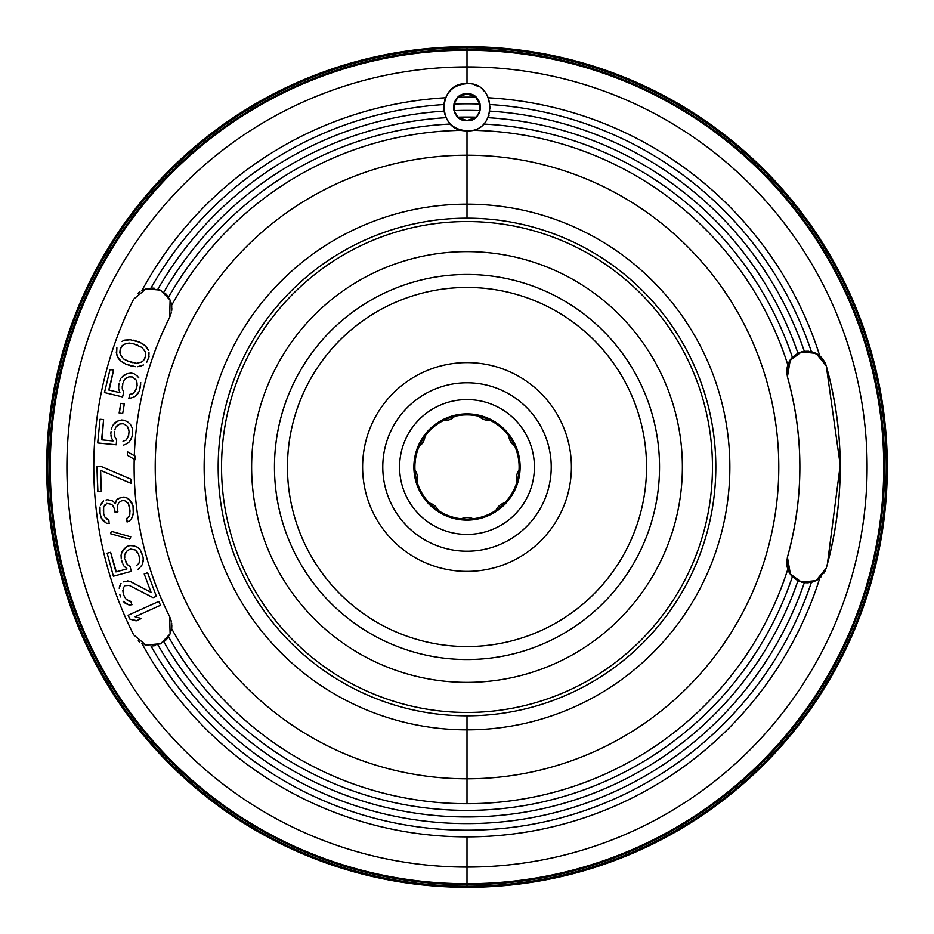 <?xml version="1.0" encoding="UTF-8"?>
<svg xmlns="http://www.w3.org/2000/svg" width="934" height="934" viewBox="0 0 934 934"><rect width="100%" height="100%" fill="white"/><g stroke="black" fill="none" stroke-linecap="round" stroke-linejoin="round"><path stroke-width="1.4" d="M467 204.149A262.851 262.851 0 0 1 729.851 467A262.851 262.851 0 0 1 467 729.851L467 778.781A311.781 311.781 0 0 0 778.781 467A311.781 311.781 0 0 0 467 155.219L467 204.149L467 155.219A311.781 311.781 0 0 0 155.219 467A311.781 311.781 0 0 0 467 778.781L467 729.851A262.851 262.851 0 0 1 204.149 467A262.851 262.851 0 0 1 467 204.149L467 218.182L467 204.149A262.851 262.851 0 0 1 729.851 467A262.851 262.851 0 0 1 467 729.851A262.851 262.851 0 0 1 204.149 467A262.851 262.851 0 0 1 467 204.149M467 715.818L467 729.851L467 715.818M828.224 373.121A373.226 373.226 0 0 1 840.168 460.182A373.226 373.226 0 0 0 828.224 373.121M867.091 467A400.091 400.091 0 0 0 467 66.909L467 83.686L467 66.909A400.091 400.091 0 0 0 66.909 467A400.091 400.091 0 0 0 467 867.091A400.091 400.091 0 0 0 867.091 467M474.892 85.052L477.788 86.302M482.609 89.606L484.209 91.158M488.844 98.455L488.564 97.79A369.864 369.864 0 0 1 819.76 355.831L826.263 365.848A373.226 373.226 0 0 1 826.263 568.152L819.69 578.239L826.263 568.152L816.059 580.621L811.389 582.337A363.186 363.186 0 0 1 150.946 645.931A363.186 363.186 0 0 0 811.389 582.337L813.059 581.87M840.168 473.83A373.226 373.226 0 0 1 828.213 560.949A373.226 373.226 0 0 0 840.168 473.83M818.709 578.987L819.76 578.169A369.864 369.864 0 0 1 467 836.864L467 867.091L467 836.864A369.864 369.864 0 0 1 141.933 643.444M483.859 90.796L483.053 90.014M477.227 86.021L475.137 85.134M139.586 292.073L138.302 293.113M457.006 85.916L458.757 85.181M139.598 641.938L138.255 640.841M171.389 312.481L169.684 317.303L170.116 300.083L160.543 290.124L146.031 288.863L133.644 299.16A373.226 373.226 0 0 0 133.644 634.84L146.031 645.137L160.543 643.876L170.116 633.917L169.684 616.697L171.424 621.682M138.127 293.276L139.937 291.817M467 66.909A400.091 400.091 0 0 1 867.091 467A400.091 400.091 0 0 1 467 867.091L467 883.739A416.739 416.739 0 0 0 883.739 467A416.739 416.739 0 0 0 467 50.261L467 66.909L467 50.261A416.739 416.739 0 0 0 50.261 467A416.739 416.739 0 0 0 467 883.739L467 867.091A400.091 400.091 0 0 1 66.909 467A400.091 400.091 0 0 1 467 66.909M467 47.762A419.238 419.238 0 0 1 886.238 467A419.238 419.238 0 0 1 467 886.238L467 887.3A420.3 420.3 0 0 0 887.3 467A420.3 420.3 0 0 0 467 46.7L467 47.762L467 46.7A420.3 420.3 0 0 0 46.7 467A420.3 420.3 0 0 0 467 887.3L467 886.238A419.238 419.238 0 0 1 47.762 467A419.238 419.238 0 0 1 467 47.762A419.238 419.238 0 0 0 47.762 467A419.238 419.238 0 0 0 467 886.238L467 884.661A417.661 417.661 0 0 0 884.661 467A417.661 417.661 0 0 0 467 49.339L467 50.261A416.739 416.739 0 0 1 883.739 467A416.739 416.739 0 0 1 467 883.739L467 884.661L467 883.739A416.739 416.739 0 0 1 50.261 467A416.739 416.739 0 0 1 467 50.261L467 49.339A417.661 417.661 0 0 0 49.339 467A417.661 417.661 0 0 0 467 884.661L467 886.238A419.238 419.238 0 0 0 886.238 467A419.238 419.238 0 0 0 467 47.762L467 49.339L467 47.762M467 46.7A420.3 420.3 0 0 1 887.3 467A420.3 420.3 0 0 1 467 887.3A420.3 420.3 0 0 1 46.7 467A420.3 420.3 0 0 1 467 46.7M171.669 623.188L171.634 628.629A336.695 336.695 0 0 0 467 803.695L467 778.781A311.781 311.781 0 0 1 155.219 467A311.781 311.781 0 0 1 467 155.219L467 130.76L464.023 130.573L471.483 130.328L467 130.76L467 155.219A311.781 311.781 0 0 1 778.781 467A311.781 311.781 0 0 1 467 778.781L467 803.695A336.695 336.695 0 0 0 787.782 569.296L787.42 557.213L786.895 565.712M787.922 364.307L787.42 376.787L787.782 364.704A336.695 336.695 0 0 0 471.483 130.328A336.695 336.695 0 0 1 787.782 364.704L788.728 362.45M786.661 562.443L786.673 563.272M171.634 628.57L171.681 623.317M171.401 621.6L169.684 616.697A332.878 332.878 0 0 1 134.216 459.224L135.103 459.75L134.216 459.224A332.878 332.878 0 0 0 169.684 616.697L171.284 621.087M134.309 455.722L135.232 456.247L135.103 459.75L135.232 456.247L127.503 451.776L127.386 455.278L135.103 459.75L135.232 456.247L134.309 455.722A332.878 332.878 0 0 1 169.684 317.303L169.684 317.303A332.878 332.878 0 0 0 134.309 455.722L127.503 451.776L135.232 456.247L135.103 459.75M462.517 130.328A336.695 336.695 0 0 0 171.634 305.371A336.695 336.695 0 0 1 462.517 130.328M171.728 306.2L171.681 310.765M135.395 366.642L125.681 364.073L120.72 360.909L125.681 364.073L131.776 366.151M119.027 359.216L120.72 360.909L117.112 355.982L118.466 358.656M117.602 356.963L116.201 351.966L117.112 355.982M116.657 353.974L116.878 347.763L116.563 353.577M123.837 340.536L130.2 339.719L124.782 340.093L122.074 341.389L124.782 340.093L130.2 339.719L139.913 342.288L133.655 340.186M143.065 344.097L147.128 347.705L148.483 350.378L144.875 345.452L139.913 342.288M148.938 352.387L148.716 358.598L149.031 352.795M149.055 356.496L146.685 362.345L148.985 356.916M141.734 365.824L137.648 366.677L143.521 364.972M122.833 383.594L122.284 388.929L122.739 384.002M122.284 388.929L122.249 386.046L122.284 388.929L123.72 392.163L122.564 396.927L123.72 392.163L122.284 388.929L123.72 392.163L122.564 396.927L104.48 392.572L110.06 369.409L104.48 392.572L122.564 396.927M111.823 394.335L104.48 392.572L110.06 369.409L104.48 392.572M113.212 370.168L110.06 369.409L113.539 370.249L109.161 390.097M119.914 392.689L108.788 390.003L119.914 392.689L118.641 388.777L119.914 392.689L108.788 390.003L113.539 370.249M118.723 386.524L118.641 388.777M119.26 383.162L118.77 385.205M120.743 379.006L119.75 381.119M122.728 376.425L127.456 373.612L124.175 374.978L121.268 377.885M130.62 373.168L127.456 373.612L131.262 373.086L134.041 373.752L137.193 375.958L134.041 373.752L131.262 373.086M138.839 377.92L137.193 375.958M140.66 384.715L139.633 390.237L140.742 382.578M138.722 392.152L135.208 396.378L138.115 393.471L139.633 390.237M132.862 397.359L135.208 396.378M129.476 398.293L131.939 397.744L128.822 398.433L129.814 394.346L128.822 398.433L131.939 397.744M123.23 381.959L124.584 379.402L123.23 381.959L124.584 379.402L128.88 376.834L132.523 376.986L136.201 380.045L137.146 385.31L136.154 389.396L133.597 393.051M136.644 387.353L135.302 390.996M136.796 381.597L137.123 384.259M126.464 377.686L125.81 378.282M124.584 379.402L124.245 380.045M119.4 413.062L120.79 403.348L124.315 403.955L122.669 413.622L124.315 403.955L120.79 403.348L119.143 413.015L122.669 413.622L123.662 407.819M114.648 431.555L114.835 436.914L114.613 431.963M114.835 436.914L114.403 434.065L114.835 436.914L116.692 439.926L116.213 444.794L116.692 439.926L114.835 436.914L116.692 439.926L116.213 444.794L97.708 442.961L100.055 419.261L97.708 442.961L116.213 444.794M105.215 443.708L97.708 442.961L100.055 419.261L97.708 442.961M103.277 419.576L100.055 419.261L103.616 419.611L101.993 439.867M113.002 440.965L101.608 439.832L113.002 440.965L111.204 437.264L113.002 440.965L101.608 439.832L103.616 419.611M110.971 435.022L111.204 437.264M111.053 431.613L110.842 433.703M111.952 427.293L111.263 429.523M113.563 424.468L117.859 421.024L114.8 422.833L112.314 426.114L113.808 424.141M120.93 420.16L117.859 421.024L121.56 419.985L124.397 420.277L127.818 422.016L124.397 420.277L121.56 419.985M129.733 423.732L127.818 422.016L130.468 424.398L132.254 428.087L130.468 424.398L127.818 422.016M132.465 430.224L132.196 435.828L132.254 428.087M131.566 437.859L128.659 442.518L131.145 439.249L132.196 435.828M126.475 443.813L128.659 442.518M123.241 445.203L125.6 444.327M114.824 429.873L115.804 427.165L114.824 429.873L115.804 427.165L119.715 424.024L123.346 423.686L127.409 426.196L129.055 431.298L128.647 435.478L126.604 439.447M128.845 433.388L128.016 437.182M128.203 427.667L128.892 430.259M117.439 425.215L116.867 425.892M115.804 427.165L115.559 427.842M97.907 491.494L96.926 466.288L97.731 491.494L101.304 491.377L100.837 476.585M100.498 466.183L130.982 479.212L100.498 466.183L96.926 466.288L97.731 491.494L96.926 466.288L100.498 466.183L130.982 479.212L100.498 466.183M131.052 481.314L131.11 483.415L130.982 479.212L131.11 483.415L100.627 470.374L131.11 483.415L131.064 481.734M117.696 477.683L113.119 475.721M126.183 497.425L130.165 500.449L132.99 505.749L128.483 498.546L123.965 496.993L118.373 498.394L116.423 500.052L115.431 503.706L116.423 500.052L120.848 497.448M133.34 508.528L133.317 514.179L131.087 519.397L129.125 521.055L131.087 519.397L133.317 514.179L132.99 505.749L133.679 511.307L132.243 517.132L133.679 511.307M127.316 521.908L126.65 518.545L128.39 517.156M109.08 522.246L108.811 520.051L104.83 517.016L103.686 513.63A366.291 366.291 0 0 1 103.347 510.851L103.627 507.29L103.347 510.851L103.627 507.29L106.745 503.368L111.169 504.232L112.769 505.446L114.707 509.439A354.838 354.838 0 0 0 115.045 512.217L117.894 511.867A351.978 351.978 0 0 1 117.544 509.088L117.731 504.827L117.544 509.088L117.731 504.827L118.898 502.562L121.56 500.822L124.397 500.461L128.378 503.496L130.048 511.061L129.231 516.105L129.861 513.303M129.768 514.622L129.779 508.972M128.191 503.216L129.172 505.843M121.56 500.822L120.93 501.231M118.898 502.562L118.455 503.414M117.894 511.867L117.544 509.088L117.894 511.867L115.045 512.217L114.322 508.645M114.707 509.439L112.489 505.236M104.783 505.025L104.375 505.819M103.627 507.29L103.686 513.63L104.83 517.016L103.802 513.969M104.83 517.016L105.425 517.693M109.243 523.53L106.324 523.192L109.243 523.53M106.488 523.203L103.137 520.763L101.374 518.16L106.324 523.192M104.41 521.732L103.137 520.763L104.41 521.732M100.055 513.385L99.985 507.034L99.88 511.984A369.864 369.864 0 0 0 100.055 513.385L101.374 518.16L103.137 520.763M100.639 505.224L103.557 500.939L101.059 504.08M102.553 502.2L103.557 500.939L102.553 502.2M106.032 500.005L107.527 499.748M112.349 500.893L107.725 499.713M130.76 536.852L111.461 531.364L110.457 533.699L111.461 531.364L110.457 533.699L129.768 539.198L130.76 536.852L129.768 539.198M125.168 559.513L127.257 564.463L125.284 559.921M127.257 564.463L125.833 561.953L127.257 564.463L130.071 566.599L131.355 571.339L130.071 566.599L127.257 564.463L130.071 566.599L131.355 571.339L113.399 576.22L107.153 553.232L113.399 576.22L131.355 571.339M120.696 574.235L113.399 576.22L107.153 553.232L113.399 576.22M110.282 552.379L107.153 553.232L110.609 552.298L116.306 571.795M126.977 568.899L115.933 571.9L126.977 568.899L123.989 566.074L126.977 568.899L115.933 571.9L110.609 552.298M122.961 564.043L123.989 566.074M121.829 560.855L122.377 562.887M121.128 556.477L121.28 558.836M121.63 553.29L124.409 548.538L127.503 546.25L122.202 551.317L121.046 555.263M130.001 545.573L134.076 545.911L130.258 545.503L127.491 546.25L122.202 551.317M136.469 546.834L134.076 545.911L137.391 547.184L140.38 550.009L137.391 547.184L134.076 545.911M141.349 551.947L143.089 557.259L140.38 550.009M143.229 559.408L142.166 564.766L143.322 560.82L143.089 557.259M140.567 566.775L142.166 564.766M138.069 569.203L139.96 567.545M124.736 557.89L124.689 554.994L124.736 557.89L124.689 554.994L127.222 550.686L130.491 549.064L135.185 549.974L138.536 554.142L139.645 558.193L139.143 562.642M139.084 556.162L139.668 560.003M136.446 551.048L138.022 553.232M125.518 552.601L125.226 553.43M124.689 554.994L124.701 555.707M131.554 603.504L130.795 601.438L126.218 599.406L124.315 596.371A366.291 366.291 0 0 1 123.335 593.744L123.393 587.743L124.911 585.688L128.74 585.431M124.911 585.688L124.479 586.272M123.393 587.743L123.171 588.618M126.218 599.406L126.942 599.92M132.009 604.718L129.09 605.057L132.009 604.718M129.254 605.045L125.425 603.434L123.113 601.309L129.09 605.057M126.896 604.088L125.425 603.434L126.896 604.088M119.167 588.21L121.011 583.4L119.307 587.031M120.323 584.847L121.011 583.4L120.323 584.847M123.195 581.917L124.596 581.322M127.713 580.901L130.211 581.462L124.782 581.252M151.075 592.366L144.221 573.99L151.075 592.366L130.211 581.462L151.075 592.366L144.221 573.99L151.075 592.366M147.339 572.834L144.221 573.99L147.572 572.74L156.387 596.371L147.572 572.74M136.656 620.655L129.861 619.114L136.154 620.876L141.373 618.53L135.08 616.755L160.508 605.279L158.78 601.449L128.133 615.273L129.861 619.114L132.383 619.826M138.862 617.818L141.373 618.53L136.154 620.876M127.83 455.535L130.491 457.076L127.386 455.278L127.503 451.776M138.746 292.727L139.411 292.202M165.19 293.276L166.135 294.175M166.229 294.268L167.408 295.623M171.704 623.527L171.541 629.177M171.833 625.22L171.739 627.706M161.068 643.619L146.031 645.137L144.28 644.542M824.991 571.468L816.059 580.621L821.605 576.43L817.413 579.862M802.68 582.419L804.326 582.699A356.625 356.625 0 0 1 157.951 644.939M467 816.946A349.946 349.946 0 0 1 163.859 641.833A349.946 349.946 0 0 0 797.928 580.785A349.946 349.946 0 0 1 467 816.946M803.228 582.524L811.389 582.337L803.31 582.547M813.129 581.847L816.059 580.621L801.407 582.104L789.942 573.698M798.698 581.135L792.324 576.698L799.726 581.555M791.39 575.659L792.371 576.733A343.373 343.373 0 0 1 168.552 636.801M790.678 574.749L787.782 569.296A336.695 336.695 0 0 1 171.634 628.629L171.623 628.687M171.506 629.399L171.249 630.578M786.977 566.226L788.051 570.009M789.265 572.589L788.728 571.55M786.697 563.867L787.782 569.296L790.281 574.212L786.661 562.677L788.191 570.37M791.565 575.858L797.928 580.785L791.74 576.056M467 49.339A417.661 417.661 0 0 1 884.661 467A417.661 417.661 0 0 1 467 884.661L467 884.661A417.661 417.661 0 0 1 49.339 467A417.661 417.661 0 0 1 467 49.339L467 49.339A417.661 417.661 0 0 1 884.661 467A417.661 417.661 0 0 1 467 884.661L467 884.661A417.661 417.661 0 0 1 49.339 467A417.661 417.661 0 0 1 467 49.339L467 49.339M155.604 645.557L152.312 645.931M167.408 638.389L165.038 640.864L167.408 638.389M819.69 355.761L811.389 351.663L804.279 351.312L811.389 351.663A363.186 363.186 0 0 0 490.385 104.561A363.186 363.186 0 0 1 811.389 351.663L814.997 352.865M801.454 351.873L816.059 353.379L818.009 354.523M490.21 111.134A356.625 356.625 0 0 1 804.326 351.301L801.827 351.779M488.961 115.688L488.657 116.458M798.652 352.889L797.928 353.215A349.946 349.946 0 0 0 488.085 117.696A349.946 349.946 0 0 1 797.928 353.215L798.663 352.877M804.256 351.312L801.5 351.861M483.403 124.094L483.438 124.07A343.373 343.373 0 0 1 792.371 357.267L797.928 353.215L790.281 359.788L792.371 357.267M789.23 361.481L790.281 359.788L787.782 364.704L786.661 371.323L790.281 359.788L801.57 351.849L797.928 353.215L792.324 357.302L798.045 353.169M789.732 360.629L801.57 351.849L816.059 353.379L824.991 362.532M146.031 645.137L133.644 634.84A373.226 373.226 0 0 1 133.644 299.16L146.031 288.863L141.933 290.556A369.864 369.864 0 0 1 445.448 97.766L445.273 98.175M150.946 288.069A363.186 363.186 0 0 1 443.615 104.561A363.186 363.186 0 0 0 150.946 288.069M444.631 99.915L444.841 99.296M168.552 297.199A343.373 343.373 0 0 1 450.515 124.024L450.725 124.234M166.147 294.198L170.116 300.083L169.684 317.303M170.864 302.067L171.261 303.457M460.264 129.779L459.68 129.593M157.951 289.061A356.625 356.625 0 0 1 443.79 111.134M159.632 289.703L146.019 288.863M163.859 292.167A349.946 349.946 0 0 1 445.915 117.696A349.946 349.946 0 0 0 163.859 292.167M445.868 117.602L445.39 116.54M490.525 106.383L490.502 108.613M443.487 108.391L443.487 106.242M167.583 295.844L165.061 293.159L167.583 295.844M453.679 109.115L454.811 112.921M456.341 115.431L453.982 110.621A356.625 356.625 0 0 1 480.018 110.621L480.029 110.539M456.703 98.572L453.936 104.048L453.994 110.667L457.87 117.1L460.228 118.84M462.015 119.715L466.942 120.673M469.977 120.346L471.88 119.75M460.59 119.05L457.952 117.17L467 120.673C449.663 121.607 449.709 92.793 467 93.774C484.361 92.851 484.267 121.677 467 120.673L476.048 117.17A349.946 349.946 0 0 0 457.952 117.17A349.946 349.946 0 0 1 476.048 117.17L476.153 117.077M479.142 113.014L480.45 107.585M480.426 106.453L479.784 103.032M479.422 102.075L478.371 100.031M477.939 99.389L480.064 104.048L475.161 96.529M476.375 97.58L467 93.774C484.302 92.559 484.127 122.039 467 120.673C459.014 120.101 454.531 115.618 453.55 107.223C454.496 98.876 458.979 94.392 467 93.774L470.176 94.147M454.263 102.903L453.562 106.78M467 130.76C497.192 132.523 497.413 82.087 467 83.686C436.727 81.982 436.668 132.406 467 130.76L467 130.76C452.955 129.768 445.109 121.922 443.463 107.223C445.098 92.641 452.943 84.796 467 83.686C497.203 81.655 497.086 133.165 467 130.76L466.988 130.76M790.444 574.433L787.42 557.213C804.011 497.075 804.011 436.937 787.42 376.787L786.661 371.323L787.42 376.787A332.878 332.878 0 0 1 787.42 557.213L786.661 562.898M120.498 354.908L120.264 348.919L122.074 345.825L124.105 344.296L129.079 343.035L133.364 343.747L141.945 347.413L145.097 351.453L145.774 353.904L145.33 357.442L143.521 360.536L141.489 362.065L136.527 363.326L127.491 360.991L123.65 358.948L120.498 354.908L123.65 358.948L128.915 361.481M138.512 362.824L136.527 363.326L127.491 360.991L132.371 362.626M141.489 362.065L142.272 361.47M145.482 356.146L144.175 359.392M145.33 357.442L145.564 353.134M145.097 351.453L143.848 349.841M141.945 347.413L133.364 343.747L137.812 345.265M129.079 343.035L127.094 343.537M124.105 344.296L122.074 345.825L120.264 348.919L119.821 352.457L120.264 348.919L123.381 344.844M122.074 345.825L121.455 346.876M120.264 348.919L120.101 350.238M119.821 352.457L120.054 353.321M132.92 393.658L129.814 394.346M126.02 440.147L123.031 441.257L126.02 440.147M138.862 563.482L136.457 565.595L138.862 563.482M129.417 585.501L153.036 597.62L156.387 596.371L153.036 597.62L129.417 585.501M115.431 503.706L112.956 501.184M129.231 516.105L126.65 518.545L127.082 522.013L129.125 521.055M476.959 116.26L480.018 110.621L480.45 107.34M455.021 113.341L455.792 114.672M455.313 113.89L454.391 111.882M459.481 96.074L457.952 97.264A369.864 369.864 0 0 1 476.013 97.241L472.499 94.953M457.987 97.241L453.936 104.048A363.186 363.186 0 0 1 480.064 104.048L480.064 104.048A363.186 363.186 0 0 0 453.936 104.048L455.337 100.533M477.262 98.525L476.363 97.568M455.652 99.996L456.189 99.214M479.691 102.775L480.006 110.667M453.562 107.889L453.796 109.792M453.971 110.574L453.644 108.834M479.072 113.166L476.889 116.341M479.632 111.835L479.878 111.099M480.193 109.815L480.45 107.457M479.749 111.496L479.107 113.096M478.196 114.684L477.122 116.085M467 93.774L457.929 97.299M473.842 118.805L476.118 117.112M479.434 112.337L480.018 110.621M480.088 104.106L479.807 103.125M479.376 101.946L478.161 99.728M455.535 100.183L454.648 101.888M454.309 102.775L453.912 104.129M453.55 106.99L454.216 103.055M454.391 102.553L456.457 98.876M478.231 99.821L479.539 102.355M479.749 102.95L480.45 106.861M128.133 615.273L158.78 601.449M160.508 605.279L135.08 616.755M171.786 309.633L171.833 308.43M169.684 616.697L170.116 633.917L171.634 628.629M457.952 117.17L461.174 119.354M461.991 119.704L467 120.673L472.02 119.704M465.856 120.626L461.933 119.68M821.605 357.57L819.76 355.831L821.605 357.57M464.151 94.077L461.98 94.743M467.42 93.785L471.577 94.579M473.258 95.315L476.025 97.253M100.627 470.374L101.304 491.377L97.731 491.494M154.729 288.291L152.732 288.092L154.729 288.291M154.554 645.733L152.837 645.908L154.554 645.733M167.548 295.786L165.143 293.229L167.548 295.786M816.059 580.621L801.582 582.151L790.281 574.212L792.324 576.698M170.116 633.917L166.147 639.813M165.12 640.794L167.349 638.459M168.575 636.755L163.859 641.833M120.79 403.348L119.143 413.015L122.669 413.622L124.315 403.955M99.88 511.984L99.985 507.034M119.739 594.339L120.72 596.966M148.483 350.378L147.128 347.705L148.483 350.378M117.859 421.024L114.8 422.833M127.456 373.612L124.175 374.978M122.786 590.218L123.335 593.744M120.72 360.909L122.529 362.264M125.425 603.434L123.113 601.309M130.165 500.449L131.928 503.064L130.165 500.449M131.928 503.064L132.99 505.749L131.928 503.064M103.686 513.63L103.347 510.851M106.511 518.93L108.811 520.051M128.285 600.877L130.795 601.438M132.243 517.132L131.087 519.397L132.243 517.132M804.326 582.699L808.284 582.804M824.138 573.067L825.726 569.775M827.384 564.066L840.226 465.074L826.263 365.848C844.861 433.283 844.861 500.717 826.263 568.152M825.983 364.961L823.263 359.602M822.656 358.796L820.18 356.193M808.646 351.231L804.326 351.301M786.661 371.067L787.782 364.704L786.755 369.479M799.376 581.427L797.928 580.785M788.074 363.933L788.494 362.917M791.763 357.92L792.324 357.302M804.279 351.312L811.389 351.663M811.389 582.337L804.279 582.688M804.221 582.688L803.368 582.547M787.42 376.787L790.281 359.788M816.059 353.379L826.263 365.848M519.117 466.79A52.117 52.117 0 0 0 466.79 414.883A52.117 52.117 0 0 0 414.883 467.21A52.117 52.117 0 0 0 467.21 519.117A52.117 52.117 0 0 0 519.117 466.79M461.338 518.814A13.45 13.45 0 0 1 473.083 518.767M495.966 510.326A13.45 13.45 0 0 1 504.932 502.749M517.039 481.582A13.45 13.45 0 0 1 519.035 470M514.704 446.008A13.45 13.45 0 0 1 508.785 435.851M490.046 420.253A13.45 13.45 0 0 1 478.99 416.284M454.601 416.377A13.45 13.45 0 0 1 443.592 420.44M424.97 436.19A13.45 13.45 0 0 1 419.132 446.382M415 470.421A13.45 13.45 0 0 1 417.078 481.967M429.36 503.041A13.45 13.45 0 0 1 438.385 510.559M520.121 466.79A53.121 53.121 0 0 1 467.21 520.121A53.121 53.121 0 0 1 413.879 467.21A53.121 53.121 0 0 1 466.79 413.879A53.121 53.121 0 0 1 520.121 466.79M382.777 467.339A84.223 84.223 0 0 1 466.661 382.777A84.223 84.223 0 0 1 551.223 466.661A84.223 84.223 0 0 1 467.339 551.223A84.223 84.223 0 0 1 382.777 467.339A84.223 84.223 0 0 0 467.339 551.223A84.223 84.223 0 0 0 551.223 466.661M682.369 466.148A215.369 215.369 0 0 1 467.852 682.369A215.369 215.369 0 0 1 251.631 467.852A215.369 215.369 0 0 1 466.148 251.631A215.369 215.369 0 0 1 682.369 466.148M712.455 466.031A245.455 245.455 0 0 1 467.969 712.455A245.455 245.455 0 0 1 221.545 467.969A245.455 245.455 0 0 1 466.031 221.545A245.455 245.455 0 0 1 712.455 466.031M218.182 467.981A248.818 248.818 0 0 1 466.019 218.182A248.818 248.818 0 0 1 715.818 466.019A248.818 248.818 0 0 1 467.981 715.818A248.818 248.818 0 0 1 218.182 467.981M399.589 467.269A67.411 67.411 0 0 1 466.731 399.589A67.411 67.411 0 0 1 534.411 466.731A67.411 67.411 0 0 1 467.269 534.411A67.411 67.411 0 0 1 399.589 467.269M571.398 466.591A104.398 104.398 0 0 1 467.409 571.398A104.398 104.398 0 0 1 362.602 467.409A104.398 104.398 0 0 1 466.591 362.602A104.398 104.398 0 0 1 571.398 466.591M659.532 466.241A192.532 192.532 0 0 1 467.759 659.532A192.532 192.532 0 0 1 274.468 467.759A192.532 192.532 0 0 1 466.241 274.468A192.532 192.532 0 0 1 659.532 466.241M646.538 466.288A179.538 179.538 0 0 1 467.712 646.538A179.538 179.538 0 0 1 287.462 467.712A179.538 179.538 0 0 1 466.288 287.462A179.538 179.538 0 0 1 646.538 466.288"/></g></svg>
